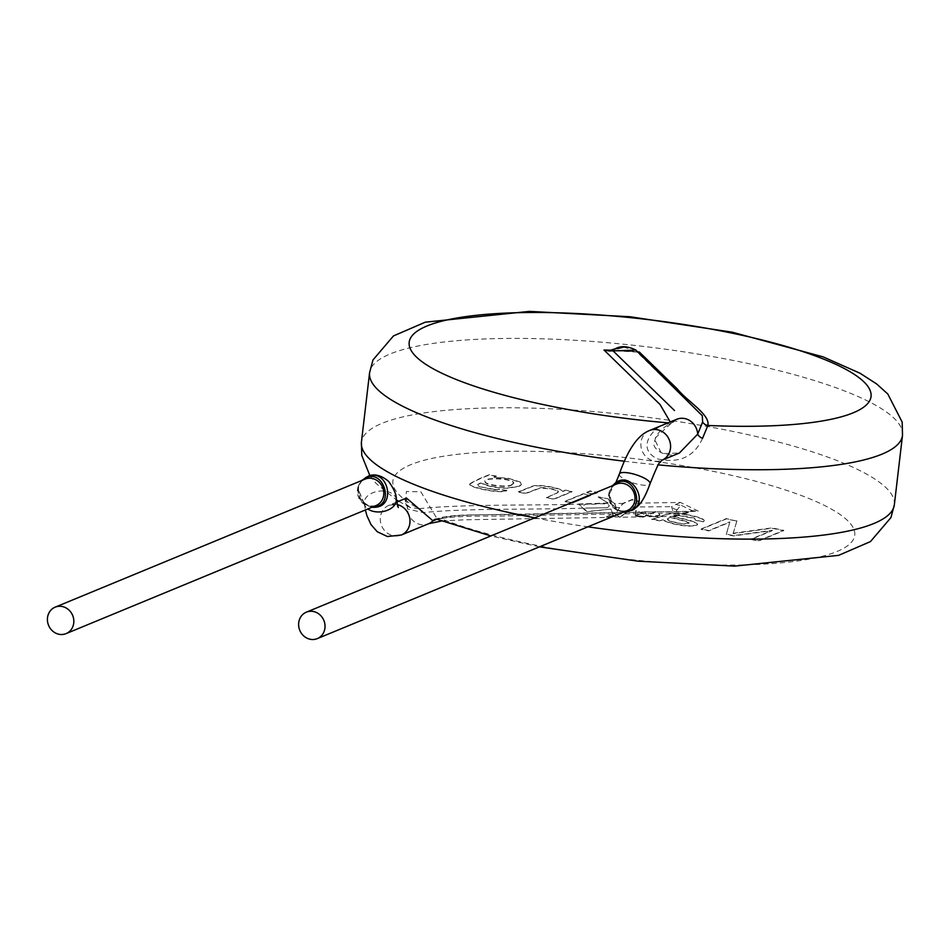 <?xml version="1.0" encoding="UTF-8"?>
<svg xmlns="http://www.w3.org/2000/svg" width="950" height="950" viewBox="0 0 950 950"><rect width="100%" height="100%" fill="white"/><g stroke="black" fill="none" stroke-linecap="round" stroke-linejoin="round"><path stroke-width="0.71" stroke-dasharray="4.75 3.56" d="M613.32 515.434L610.909 509.034L586.732 511.789L578.336 504.034L583.727 507.941L586.874 511.563L610.909 509.034L613.32 515.434L608.356 517.441L606.266 517.026L614.258 513.119L619.839 517.287L628.33 511.551L634.992 503.191L639.576 501.303L632.249 499.451L623.639 503.049L620.694 505.816L617.654 510.803M631.322 507.015L635.051 502.847L639.611 500.959M631.239 507.169L628.639 511.278L619.602 516.883L614.329 513.451M606.266 517.026L614.175 512.798M613.403 515.126L608.368 517.073L606.219 516.681M578.348 504.034L608.154 502.989L598.274 497.147L607.869 498.75L598.322 496.803M607.869 498.75L614.638 503.179L617.381 511.147L617.892 510.459M606.955 507.739C614.994 503.785 599.284 503.239 596.184 503.963C592.408 504.925 579.441 502.146 585.485 508.096L606.955 507.739L585.485 508.096M623.556 503.381L614.591 503.524L617.251 511.385L620.492 506.16L623.556 503.381L632.213 499.795L639.564 501.303M632.249 499.451L632.178 500.151M614.591 503.524L607.834 499.094M608.154 502.989L598.274 497.147M608.107 503.322L578.265 504.367M590.128 503.928C533.995 505.839 467.198 503.785 419.009 508.678A7.149 5.617 80.4 0 1 423.118 512.596C468.207 507.977 530.896 509.924 583.514 508.119M496.268 476.366L489.559 475C481.769 477.779 475.19 480.819 469.822 484.132L469.811 484.262C467.234 487.006 500.211 494.261 506.718 490.699L499.201 489.416L494.261 489.713L479.228 486.637L477.601 484.821L481.056 483.051C487.243 486.305 495.947 488.039 507.169 488.253L519.175 486.483L521.479 484.642L520.351 482.434L508.963 478.705L494.012 477.304L496.316 476.021L489.559 475M546.404 497.836L558.505 492.207L556.985 490.687L551.368 488.989L540.372 488.039L525.659 493.608L518.296 492.112L532.891 486.317C540.217 484.429 561.771 488.633 562.816 491.518L565.404 490.449L572.007 491.791L553.767 499.332L546.452 497.479L556.997 493.109L558.457 491.281L552.508 488.894L544.338 487.991M593.976 494.19L586.625 492.694L590.152 491.233L597.503 492.729L593.976 494.19L586.625 492.694M590.603 495.579L572.363 503.12L565.001 501.624L583.241 494.083L590.603 495.579L572.363 503.12M733.839 531.43L733.091 533.615L771.804 528.236L783.726 530.658L758.575 541.049L750.892 539.481L772.303 530.646L733.459 535.931L726.311 534.47L729.79 522.215L708.748 530.896L701.076 529.34L726.216 518.949L736.856 521.111L733.091 533.615M703.986 520.956L703.558 521.443C708.035 518.593 687.598 513.95 674.999 513.048L672.517 513.024C665.534 514.52 659.918 516.289 655.666 518.344L651.617 518.902L659.169 520.446A16.684 3.622 6.7 0 0 662.993 519.804C669.002 522.916 677.516 524.923 688.548 525.849L696.207 525.279L697.644 524.293L696.932 523.07L691.03 520.731L672.719 516.076L673.633 515.672L677.956 515.054L694.331 518.047L695.922 520.137L703.523 521.788C707.999 518.949 687.551 514.294 674.951 513.404L672.469 513.368C665.499 514.864 659.882 516.634 655.631 518.7L651.569 519.246L659.134 520.79A16.684 3.622 6.7 0 0 662.957 520.149C668.966 523.26 677.481 525.279 688.512 526.193L696.16 525.623L697.609 524.649L696.896 523.414L691.469 521.217L672.683 516.42L673.597 516.028L677.908 515.399L694.296 518.391L695.875 520.481L703.523 521.788L703.974 520.956M436.359 519.139A7.149 6.306 -107.7 0 1 437.534 518.605A7.149 6.306 -107.7 0 1 440.515 518.486A232.524 50.386 6.7 0 0 806.835 559.55A232.524 50.386 6.7 0 0 712.939 471.307A232.524 50.386 6.7 0 0 453.684 454.789A232.524 50.386 6.7 0 0 419.009 508.678L410.246 507.549L405.401 503.595L406.398 491.483L420.886 491.839L437.428 519.365L440.515 518.486C461.652 512.763 506.481 515.684 538.567 514.033L643.851 512.299L635.134 515.909L642.497 517.406L655.227 511.765L658.469 513.012L660.096 515.327L658.576 513.297L655.298 512.121L642.497 517.406M406.481 498.073L407.455 508.986L423.118 512.596M612.643 514.057L520.125 515.577C491.459 516.764 452.806 514.639 435.219 520.03M694.901 511.231L656.391 511.86L691.351 511.646A7.149 2.066 -103 0 1 690.828 511.551L695.008 511.231M642.533 517.061L635.134 515.909M635.182 515.553L645.074 511.67L646.463 514.259L644.183 516.491L635.277 515.375L644.349 516.836L646.475 514.603L646.321 513.499L643.851 512.299L644.896 512.038L471.817 514.9C455.596 515.054 444.173 516.289 437.534 518.605L435.824 519.104A7.149 6.781 -104.9 0 0 435.741 519.139M660.012 514.995L653.172 516.337L650.548 515.719C649.562 516.586 644.706 514.817 635.989 510.423L635.348 515.043M660.096 515.327L653.172 516.693L650.548 515.719L644.183 516.467M653.659 513.38L647.888 513.475L648.909 511.967L654.728 511.931L653.659 513.38L647.888 513.475M649.574 516.753L653.172 516.337M650.607 516.052L649.562 516.669L635.989 510.423M635.847 510.637L635.277 515.375M674.654 516.289L690.828 511.551M676.032 504.343L680.485 502.443L680.901 505.174L692.099 510.637L684.297 513.19C675.117 516.278 672.766 515.126 677.231 509.746L680.901 505.174A7.149 5.712 27.3 0 1 676.032 504.343L671.531 506.671L674.559 516.289M646.321 513.499L614.923 514.021M702.537 438.354C694.177 456.926 679.06 463.742 657.174 458.814C633.436 446.642 657.554 424.199 666.591 423.795L668.764 422.916A7.149 6.686 61.2 0 0 674.393 421.23L672.22 422.334L654.336 438.793L661.544 453.613L679.345 453.019M375.345 507.253C364.171 506.588 358.554 500.246 358.494 488.241C359.587 481.84 363.031 477.719 368.79 475.867M405.401 503.595A7.149 5.843 143.2 0 1 406.6 504.735A7.149 5.843 143.2 0 1 407.455 508.986A16.102 14.654 -112.4 0 0 428.426 523.818M676.721 419.282A16.102 14.654 -112.4 0 0 672.22 422.334A7.149 6.151 62.9 0 1 670.736 423.463L674.393 421.23M702.311 415.851L635.799 350.122M632.047 510.364C618.794 513.867 611.337 508.179 609.698 493.299L615.244 483.016M637.474 352.213L637.474 352.213A7.149 6.84 -19.6 0 0 631.37 349.327L633.413 351.536L636.702 352.034M637.438 352.438L637.141 352.201A7.149 6.234 -60.1 0 1 637.735 352.581L639.303 351.999L637.153 352.201A7.149 6.234 -60.1 0 0 633.413 351.536L607.43 350.407M623.473 347.142L631.37 349.327M684.297 513.19L684.606 513.867L691.351 511.646A7.149 2.066 -103 0 0 692.099 510.637L698.867 511.397L680.485 502.443L634.992 503.191M674.559 516.301L684.606 513.867L684.261 512.881L658.576 513.297M677.231 509.746A7.149 4.406 45.6 0 1 671.531 506.671L631.299 507.027M615.315 348.781A7.149 5.451 -111.7 0 1 617.797 348.567L611.895 350.336A7.149 3.741 -101.8 0 0 610.601 350.194M357.984 488.953L357.972 489.024C358.091 499.581 363.078 505.519 372.946 506.849M609.199 493.893L609.188 493.952C609.318 504.652 614.365 510.601 624.352 511.777M733.139 533.271L771.851 527.879L783.762 530.314L758.611 540.704L750.939 539.137L772.338 530.29L733.507 535.586L726.346 534.126L729.826 521.859L708.795 530.551L701.112 528.984L726.263 518.605L736.856 521.111M736.903 520.766L733.887 531.086M684.523 523.854L689.308 522.702L686.755 521.467L670.462 517.109L667.28 518.89L672.22 521.657L684.487 524.198L689.273 523.058L686.719 521.823L670.415 517.465L667.316 519.009L668.337 520.469L672.184 522.001L684.487 524.198M572.399 502.776L565.036 501.267L583.288 493.739L590.639 495.235M586.661 492.338L590.188 490.889L597.55 492.385L594.023 493.846M544.386 487.647L540.408 487.694L525.694 493.264L518.332 491.756L532.926 485.973C540.253 484.084 561.806 488.288 562.863 491.174L565.452 490.105L572.043 491.447L553.803 498.988L546.452 497.479M489.594 474.656C481.804 477.423 475.226 480.474 469.858 483.787L469.822 484.132M469.846 483.906C467.281 486.661 500.246 493.917 506.766 490.354L506.718 490.699M506.766 490.354L499.201 489.416M499.249 489.072L497.444 489.713M497.04 489.392L495.389 489.772M495.437 489.416L494.831 489.749M494.879 489.404L494.261 489.713M494.309 489.369L479.228 486.637M478.669 485.984L477.696 484.393L481.104 482.695C487.279 485.961 495.983 487.694 507.217 487.896L507.846 488.241M507.882 487.896L519.222 486.139L521.597 484.013L520.398 482.089L508.202 478.206L494.012 477.304M494.059 476.959L496.316 476.021M511.706 484.583L513.808 482.909C512.466 477.684 482.042 477.102 485.141 481.472C484.524 485.141 509.485 487.73 511.706 484.583M511.67 484.928L513.772 483.253C512.418 478.028 482.006 477.446 485.106 481.816C484.488 485.486 509.438 488.074 511.67 484.928M616.396 507.585L619.649 507.526M894.354 504.747A268.292 58.128 6.7 0 0 730.716 430.968A268.292 58.128 6.7 0 0 361.428 442.142M534.707 517.845A268.292 58.128 6.7 0 0 587.919 526.822M902.5 435.373A268.292 58.128 6.7 0 0 738.874 361.594A268.292 58.128 6.7 0 0 369.574 372.768M624.126 461.201A268.292 58.128 6.7 0 0 658.386 464.883M668.076 422.857A232.524 50.386 6.7 0 0 668.764 422.916M609.686 350.336L637.711 351.904M397.195 504.593A16.102 14.654 -112.4 0 0 388.989 505.281A16.102 14.654 -112.4 0 0 380.38 517.144A16.102 14.654 -112.4 0 0 386.329 532.309A16.102 14.654 -112.4 0 0 401.28 535.028M396.233 499.486A16.102 10.379 -7.1 0 0 382.862 490.984A16.102 10.379 -7.1 0 0 365.536 498.406A16.102 10.379 -7.1 0 0 365.501 498.465A16.102 10.379 -7.1 0 0 364.289 503.452A16.102 10.379 -7.1 0 0 367.84 508.963M439.09 519.092A7.149 6.781 -104.9 0 0 435.824 519.104M649.574 430.504A16.102 14.654 -112.4 0 0 640.965 442.379A16.102 14.654 -112.4 0 0 646.914 457.532A16.102 14.654 -112.4 0 0 661.865 460.263A16.102 14.654 -112.4 0 0 662.269 460.085L661.865 460.263M619.364 474.014A16.102 4.358 -162.4 0 0 619.958 475.879A16.102 4.358 -162.4 0 0 619.982 475.914A16.102 4.358 -162.4 0 0 636.322 483.883A16.102 4.358 -162.4 0 0 650.061 483.764M679.428 452.996C665.321 460.002 651.225 446.951 654.289 443.139C655.346 435.076 660.832 428.509 670.748 423.451A7.149 6.151 62.9 0 1 666.591 423.795M357.473 489.678A14.309 13.015 67.6 0 1 365.121 479.121C361.962 479.809 359.599 483.158 358.019 489.167C359.124 502.122 365.133 507.597 376.046 505.566A14.309 13.015 67.6 0 1 362.758 503.144A14.309 13.015 67.6 0 1 357.473 489.678M608.689 494.677A14.309 13.015 67.6 0 1 616.336 484.12C613.178 484.809 610.803 488.157 609.235 494.166C610.339 507.122 616.348 512.596 627.261 510.566A14.309 13.015 67.6 0 1 613.973 508.143A14.309 13.015 67.6 0 1 608.689 494.677M619.602 516.883L608.368 517.073M441.738 520.98L464.978 519.793L608.356 517.429M645.074 511.718L650.584 512.003M655.797 511.611L654.004 511.967M644.349 516.847L619.839 517.239M653.208 516.693L674.654 516.349M369.883 475.582L376.129 483.514L396.281 499.795M398.679 501.279L409.973 507.478M539.41 546.856L490.853 535.954M396.637 502.122L388.989 505.281C393.609 504.414 396.696 505.162 398.287 507.526M375.404 507.264C373.303 509.734 361.309 501.232 363.921 501.564L365.382 509.972M410.234 507.561L406.588 504.723C404.759 500.306 404.724 498.085 406.481 498.049M676.756 419.282L677.457 418.962L676.78 419.508M702.24 415.732L637.521 352.509M607.644 350.407L636.738 352.034M372.044 507.229L364.527 504.141L357.936 488.787L358.601 495.674C360.383 498.94 369.027 515.731 357.936 488.787L358.922 484.868L361.356 480.676M612.453 485.723L609.152 493.762L610.66 502.799L613.89 507.466L617.322 510.103L623.509 512.121M648.909 511.991L654.728 511.896"/><path stroke-width="1.43" d="M436.359 519.139A7.149 6.306 -107.7 0 0 435.219 520.03L432.927 520.766L406.493 498.073M637.711 351.904L639.303 351.999L677.433 389.084C687.016 401.149 710.363 414.521 707.869 425.457L702.537 438.354A7.149 4.607 -159.4 0 1 697.704 434.126L702.62 422.002L702.311 415.851M670.261 421.954L660.072 404.534L604.022 350.027L609.686 350.336M368.79 475.867L368.814 475.867C388.289 469.644 396.079 505.982 375.404 507.241L372.044 507.229M635.799 350.122L613.047 350.847L674.512 410.543M609.33 351.001L604.022 350.027L610.601 350.194A7.149 3.741 -101.8 0 0 609.33 351.001L613.047 350.847A7.149 5.451 -111.7 0 1 615.315 348.781C620.778 345.622 627.617 346.049 635.859 350.051M679.428 452.984L697.704 434.126A16.102 14.654 -112.4 0 0 676.756 419.271A16.102 14.654 -112.4 0 0 676.721 419.282L649.574 430.504C637.984 434.946 627.914 449.445 619.364 474.014A16.102 4.358 -162.4 0 1 636.025 474.739A16.102 4.358 -162.4 0 1 650.061 483.764C656.153 468.492 659.466 461.427 660.001 462.567L661.865 460.263M619.364 474.014L615.897 482.553C631.501 471.022 649.646 501.647 632.094 510.34L632.047 510.364C636.832 506.92 642.129 505.447 650.061 483.764M702.62 422.002A7.149 6.947 -147.5 0 0 707.869 425.457A232.524 50.386 6.7 0 0 870.841 397.694A232.524 50.386 6.7 0 0 729.232 332.571A232.524 50.386 6.7 0 0 411.279 336.846A232.524 50.386 6.7 0 0 668.076 422.857M617.583 348.65L623.473 347.142M372.946 506.849C396.043 507.003 383.408 466.331 364.159 478.788M47.5 617.726A14.309 13.015 67.6 0 1 55.147 607.169A14.309 13.015 67.6 0 1 62.249 606.516A14.309 13.015 67.6 0 1 73.684 619.198A14.309 13.015 67.6 0 1 66.084 633.614A14.309 13.015 67.6 0 1 52.784 631.192A14.309 13.015 67.6 0 1 47.5 617.726M624.352 511.777C647.401 511.516 634.386 470.998 615.279 483.764M298.716 622.713A14.309 13.015 67.6 0 1 306.363 612.168A14.309 13.015 67.6 0 1 313.452 611.515A14.309 13.015 67.6 0 1 324.888 624.197A14.309 13.015 67.6 0 1 317.288 638.614A14.309 13.015 67.6 0 1 304 636.191A14.309 13.015 67.6 0 1 298.716 622.713M365.382 509.972L366.866 515.529L370.963 524.543L377.209 531.703L387.386 536.513L401.28 535.028L428.426 523.818A16.102 14.654 -112.4 0 0 428.509 523.783A16.102 14.654 -112.4 0 0 432.927 520.766A7.149 6.781 -104.9 0 1 435.741 519.139M369.883 475.582L361.748 455.371L361.428 442.142A268.292 58.128 6.7 0 0 534.707 517.845M587.919 526.822A268.292 58.128 6.7 0 0 894.354 504.747L890.969 517.536L870.461 541.583L838.613 555.358L734.528 566.129L638.079 561.201L539.41 546.856M361.428 442.142L369.574 372.768A268.292 58.128 6.7 0 0 624.126 461.201M658.386 464.883A268.292 58.128 6.7 0 0 902.5 435.373L902.179 422.144L887.799 394.001L876.684 383.966L860.011 373.231L823.127 356.879L732.296 332.203L630.016 316.742L529.399 311.386L425.315 322.169L393.466 335.932L372.958 359.979L369.574 372.768M401.28 535.028A16.102 14.654 -112.4 0 0 405.781 531.976A16.102 14.654 -112.4 0 0 409.201 516.016A16.102 14.654 -112.4 0 0 397.195 504.593M367.84 508.963A16.102 10.379 -7.1 0 0 386.234 510.708A16.102 10.379 -7.1 0 0 396.233 499.486L398.287 507.526M679.357 453.031L662.245 460.097A16.102 14.654 -112.4 0 0 670.557 445.336A16.102 14.654 -112.4 0 0 649.574 430.504M55.147 607.169L365.121 479.121A14.309 13.015 67.6 0 1 382.624 487.374A14.309 13.015 67.6 0 1 376.046 505.566L66.084 633.614M306.363 612.168L616.336 484.12A14.309 13.015 67.6 0 1 633.828 492.373A14.309 13.015 67.6 0 1 627.261 510.566L317.288 638.614M428.806 523.664L441.738 520.98M396.281 499.795L398.679 501.279M490.853 535.954L437.428 519.377M894.354 504.747L902.5 435.373M406.481 498.049L396.637 502.122M368.778 475.855C375.012 473.67 381.627 475.522 388.621 481.401C394.167 489.143 396.708 495.176 396.233 499.486M375.404 507.264L374.585 507.312M437.428 519.389L435.824 519.104M676.756 419.282L677.457 418.962L676.78 419.508M635.942 350.194L702.371 415.803M615.327 348.781L610.601 350.194M368.814 475.867L361.356 480.676M623.509 512.121L632.094 510.328M615.873 482.564L612.453 485.723"/></g></svg>
